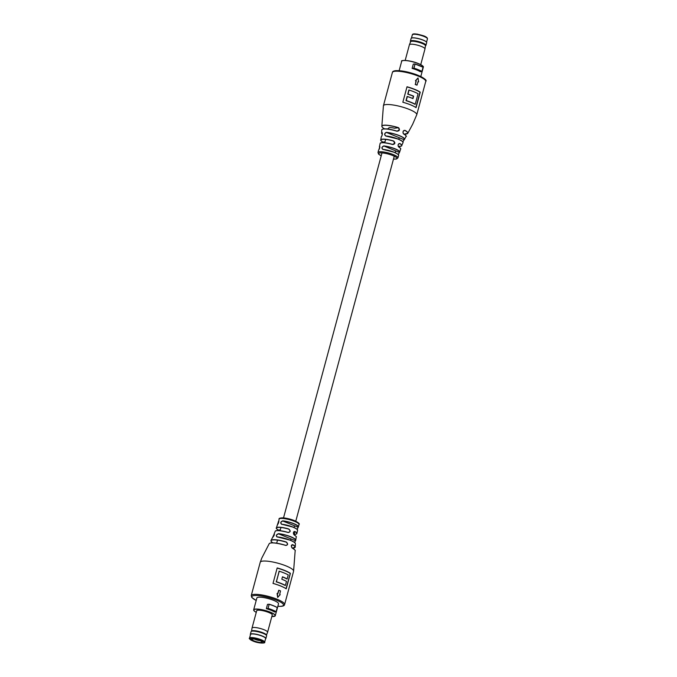 <?xml version="1.0" encoding="UTF-8"?>
<svg xmlns="http://www.w3.org/2000/svg" width="677" height="677" viewBox="0 0 677 677"><rect width="100%" height="100%" fill="white"/><g stroke="black" fill="none" stroke-linecap="round" stroke-linejoin="round"><path stroke-width="1.02" d="M388.42 129.129L388.708 128.055A6.347 1.354 15.1 0 1 389.724 127.623A6.347 1.354 15.1 0 1 394.446 128.215L398.651 127.75C400.082 129.84 399.489 131 396.891 131.211L399.278 129.967L398.584 127.851A13.354 2.852 -164.9 0 0 384.231 125.304A13.354 2.852 -164.9 0 0 384.553 128.858M276.512 528.559A10.62 2.268 15.1 0 1 276.385 527.95A10.62 2.268 15.1 0 1 288.791 529.008C290.848 530.912 290.585 532.071 288.004 532.503A10.908 2.327 -164.9 0 0 275.167 531.36L273.999 534.305A11.264 2.403 15.1 0 1 274.227 534.035C274.498 534.762 274.016 535.862 272.772 537.326L272.848 537.267M286.371 542.04C288.216 543.986 287.97 545.112 285.635 545.408L285.626 545.34C287.81 545.053 288.038 544.003 286.295 542.184L286.371 542.04A12.567 2.683 15.1 0 0 271.003 540.466L272.501 537.623A11.856 2.53 -164.9 0 1 272.772 537.326M277.553 524.675A10.46 2.234 -164.9 0 0 277.358 524.946L278.585 521.205C278.932 521.992 278.585 523.152 277.553 524.675L277.629 524.599M281.7 524.311C280.168 523.016 280.515 521.865 282.732 520.841L282.766 520.994C280.667 521.933 280.346 523.016 281.793 524.243L281.7 524.311A10.46 2.234 -164.9 0 1 293.048 527.197A10.46 2.234 -164.9 0 1 297.558 530.396L296.89 533.484A10.62 2.268 15.1 0 1 296.467 533.941M277.071 536.954C275.742 535.71 276.233 534.618 278.535 533.662L278.56 533.823C276.385 534.703 275.92 535.727 277.164 536.903L277.071 536.954A11.856 2.53 -164.9 0 1 290.255 540.254A11.856 2.53 -164.9 0 1 295.384 543.792L295.248 546.999A12.567 2.683 15.1 0 1 294.842 547.591M268.177 608.428A14.166 3.021 15.1 0 1 276.14 611.686L277.274 607.514L273.72 605.822L269.167 604.214L268.033 608.513L269.192 604.214A14.048 2.996 15.1 0 1 273.703 605.822A14.048 2.996 15.1 0 1 277.257 607.514L277.248 607.591A14.166 3.021 -164.9 0 0 273.736 605.923A14.166 3.021 -164.9 0 0 269.285 604.341M292.447 548.133A12.457 2.657 -164.9 0 0 292.667 544.816L291.313 545.848L292.151 548.04C290.915 545.933 291.127 544.816 292.786 544.689L292.219 544.706C291.144 545.357 291.118 546.441 292.125 547.964C294.732 549.69 295.747 550.613 295.164 550.731A13.472 2.877 -164.9 0 0 292.151 548.04L292.151 548.04M294.013 531.75L294.918 531.673L293.429 532.706L294.224 534.948A10.79 2.302 15.1 0 1 296.001 536.404M287.15 578.937L288.233 574.9A17.263 3.69 -164.9 0 0 284.238 573.021A17.263 3.69 -164.9 0 0 279.246 571.227L276.402 581.755A17.263 3.69 15.1 0 1 281.395 583.54A17.263 3.69 15.1 0 1 285.398 585.419L286.489 581.382A17.263 3.69 -164.9 0 0 282.487 579.504A17.263 3.69 -164.9 0 0 281.81 579.233L282.47 576.787A17.263 3.69 15.1 0 1 283.147 577.058A17.263 3.69 15.1 0 1 287.15 578.937L287.006 579.055A17.263 3.69 -164.9 0 0 282.969 577.151A17.263 3.69 -164.9 0 0 282.427 576.939M277.9 597.351L277.282 593.45A17.712 3.783 15.1 0 1 277.858 593.67L278.907 590.268A17.712 3.783 15.1 0 1 279.728 590.598A17.712 3.783 15.1 0 1 280.515 590.928L279.686 594.414A17.712 3.783 15.1 0 1 280.202 594.643L277.663 597.368L277.088 593.484M277.672 593.602L278.687 590.302M272.196 615.181A8.116 1.735 -164.9 0 0 272.306 614.995A8.116 1.735 -164.9 0 0 266.95 611.813A8.116 1.735 -164.9 0 0 257.929 610.205A8.116 1.735 -164.9 0 0 256.634 610.764A8.116 1.735 -164.9 0 0 256.634 610.976M253.841 610.485A11.213 2.395 15.1 0 1 253.672 609.842L254.442 611.196L256.261 612.355A11.094 2.369 -164.9 0 1 256.456 609.19A11.094 2.369 -164.9 0 1 270.402 612.355A11.094 2.369 -164.9 0 1 271.824 616.552L275.209 615.918L278.526 603.825A11.213 2.395 -164.9 0 0 271.13 599.441A11.213 2.395 -164.9 0 0 258.656 597.216A11.213 2.395 -164.9 0 0 256.871 597.986L253.672 609.842A11.213 2.395 15.1 0 1 255.457 609.08A11.213 2.395 15.1 0 1 270.495 612.245A11.213 2.395 15.1 0 1 275.327 615.689A11.213 2.395 15.1 0 1 274.854 616.163M277.181 567.944L273.009 583.422A17.263 3.69 15.1 0 1 280.727 586.02A17.263 3.69 15.1 0 1 286.227 588.821L290.408 573.343A17.263 3.69 -164.9 0 0 284.907 570.542A17.263 3.69 -164.9 0 0 277.181 567.944A17.357 3.707 15.1 0 1 290.298 573.343L286.168 588.77M278.535 533.662A11.264 2.403 15.1 0 1 290.882 536.785A11.264 2.403 15.1 0 1 295.747 540.178L296.221 537.047A10.908 2.327 -164.9 0 0 294.258 535.05C292.963 533.044 293.226 531.885 295.037 531.563A10.62 2.268 15.1 0 1 296.89 533.484L295.934 534.195L293.683 534.348A10.502 2.243 -164.9 0 0 294.918 531.673L294.461 531.563M276.114 611.813L274.439 611.974A11.213 2.395 -164.9 0 0 266.349 608.674L268.033 608.513M269.167 604.214L267.517 604.358L266.349 608.674M279.246 571.227L276.301 581.763A17.357 3.707 15.1 0 1 285.288 585.427L285.398 585.419M276.402 581.755L279.119 571.236M272.501 537.623L274.227 534.035M297.11 529.482L298.075 527.239L282.766 520.994A10.24 2.183 -164.9 0 1 293.843 523.82A10.24 2.183 -164.9 0 1 298.075 527.239L298.405 526.875A10.358 2.209 15.1 0 1 298.21 527.155L297.169 529.465M294.622 542.624L295.341 540.669L278.56 533.823A11.145 2.378 -164.9 0 1 290.788 536.912A11.145 2.378 -164.9 0 1 295.341 540.669L295.747 540.178A11.264 2.403 15.1 0 1 295.485 540.584L294.681 542.615M288.732 532.494L288.013 532.418C290.425 532.004 290.661 530.912 288.732 529.143A10.502 2.243 -164.9 0 0 278.129 527.408A10.502 2.243 -164.9 0 0 278.281 530.057L280.286 529.888M275.886 543.098L276.741 543.022M276.165 581.831A17.263 3.69 -164.9 0 1 281.217 583.642A17.263 3.69 -164.9 0 1 285.254 585.537L285.271 585.436M287.023 578.953L287.031 578.945A17.357 3.707 15.1 0 0 282.453 576.838M286.032 588.685L290.298 573.343M275.674 530.92A10.79 2.302 15.1 0 1 288.013 532.418L288.004 532.503M294.258 535.05L294.224 534.948C296.044 536.218 296.712 536.92 296.221 537.047M398.787 147.07L398.753 146.951C400.539 148.221 401.165 148.915 400.615 149.05A10.62 2.268 -164.9 0 0 398.787 147.07C397.585 145.09 397.958 143.922 399.895 143.549A10.908 2.327 15.1 0 1 401.833 145.64A10.908 2.327 15.1 0 1 401.326 146.08M403.424 133.843C402.536 131.812 403.077 130.661 405.066 130.399L404.457 130.373C403.103 130.653 402.756 131.77 403.416 133.716C406.115 135.595 406.979 136.534 405.997 136.534A12.567 2.683 -164.9 0 0 403.424 133.843L403.382 133.707C402.595 131.803 403.12 130.729 404.956 130.475L403.907 130.568M404.152 139.733L402.798 141.815L404.228 139.674A11.856 2.53 15.1 0 0 404.499 139.377L404.093 139.724A11.746 2.505 -164.9 0 0 399.345 135.73A11.746 2.505 -164.9 0 0 386.296 132.464C384.434 133.555 384.308 134.715 385.915 135.959A11.145 2.378 15.1 0 1 398.135 139.047M421.889 71.55L421.864 71.559A14.048 2.996 -164.9 0 0 418.318 69.866A14.048 2.996 -164.9 0 0 413.774 68.259L412.124 68.411A11.213 2.395 15.1 0 1 420.214 71.711L421.864 71.559M398.228 154.661L399.447 152.325A10.46 2.234 15.1 0 0 399.642 152.054L398.288 154.652M386.432 128.909L388.53 128.732M380.533 143.059A10.502 2.243 15.1 0 1 392.542 144.413L394.742 143.312L393.591 141.121A10.79 2.302 -164.9 0 0 382.598 139.301A10.79 2.302 -164.9 0 0 382.81 142.06L384.985 141.874M407.326 96.54L406.234 100.577A17.263 3.69 15.1 0 1 411.227 102.362A17.263 3.69 15.1 0 1 415.229 104.241L418.064 93.722A17.263 3.69 -164.9 0 0 414.07 91.844A17.263 3.69 -164.9 0 0 409.077 90.049L407.986 94.086A17.263 3.69 15.1 0 1 412.978 95.88A17.263 3.69 15.1 0 1 413.63 96.151L412.97 98.605A17.263 3.69 -164.9 0 0 412.318 98.326A17.263 3.69 -164.9 0 0 407.326 96.54L407.131 96.447A17.263 3.69 15.1 0 1 412.183 98.258A17.263 3.69 15.1 0 1 412.767 98.504L413.385 96.219A17.263 3.69 -164.9 0 0 412.801 95.973A17.263 3.69 -164.9 0 0 407.749 94.162L408.883 89.965L407.884 94.095A17.357 3.707 15.1 0 1 413.52 96.159L413.385 96.219M415.39 84.422L416.211 80.935A17.712 3.783 -164.9 0 0 415.636 80.715L418.039 77.999L418.555 81.9A17.712 3.783 -164.9 0 0 418.039 81.68L416.998 85.082A17.712 3.783 -164.9 0 0 416.211 84.752A17.712 3.783 -164.9 0 0 415.39 84.422L415.991 80.961A17.263 3.69 -164.9 0 0 415.433 80.749L417.878 78.117M417.142 84.997L416.744 85.09A17.263 3.69 -164.9 0 0 415.974 84.769A17.263 3.69 -164.9 0 0 415.179 84.447M418.691 81.756L418.276 81.909A17.263 3.69 -164.9 0 0 418.005 81.79M402.84 102.244A17.263 3.69 15.1 0 1 410.558 104.842A17.263 3.69 15.1 0 1 416.059 107.635L420.239 92.157A17.263 3.69 -164.9 0 0 414.739 89.364A17.263 3.69 -164.9 0 0 407.012 86.766L402.84 102.244A17.263 3.69 15.1 0 1 410.423 104.774A17.263 3.69 15.1 0 1 413.782 106.306M398.812 143.727L399.777 143.642A10.79 2.302 -164.9 0 1 398.271 146.41L401.461 146.046L403.001 142.695A11.264 2.403 -164.9 0 0 398.169 139.166A11.264 2.403 -164.9 0 0 385.814 136.043C384.13 134.74 384.274 133.504 386.245 132.337A11.856 2.53 15.1 0 1 399.43 135.637A11.856 2.53 15.1 0 1 404.499 139.377L405.997 136.534M393.481 159.087A9.444 2.014 -164.9 0 0 392.795 155.549A9.444 2.014 -164.9 0 0 380.702 152.858A9.444 2.014 -164.9 0 0 381.227 155.778L378.595 154.136L377.994 152.469A10.333 2.209 15.1 0 1 383.495 151.97A10.333 2.209 15.1 0 1 393.498 154.678A10.333 2.209 15.1 0 1 397.941 157.851L398.601 155.524A10.358 2.209 -164.9 0 0 394.141 152.333A10.358 2.209 -164.9 0 0 382.937 149.482C381.337 148.178 381.625 146.994 383.791 145.936A10.46 2.234 15.1 0 1 395.14 148.822A10.46 2.234 15.1 0 1 399.642 152.054L400.615 149.05M379.628 147.214A10.46 2.234 15.1 0 1 379.442 146.604A10.46 2.234 15.1 0 1 379.645 146.3C380.042 147.129 379.763 148.314 378.79 149.845A10.358 2.209 -164.9 0 0 378.595 150.125L378.79 149.845M381.913 133.919A11.856 2.53 15.1 0 1 381.616 133.208A11.856 2.53 15.1 0 1 381.946 132.709C382.539 133.648 382.395 134.884 381.515 136.415A11.264 2.403 -164.9 0 0 381.253 136.822L380.779 139.953A10.908 2.327 15.1 0 1 393.642 140.994C395.58 142.94 395.207 144.116 392.533 144.514A10.62 2.268 -164.9 0 0 380.11 143.516C380.178 142.128 384.324 142.424 392.542 144.413L392.533 144.514M412.124 68.411L413.292 64.095L414.942 63.951L423.049 67.251A14.048 2.996 15.1 0 0 414.967 63.96M413.774 68.259L413.952 68.165A14.166 3.021 15.1 0 1 418.411 69.756A14.166 3.021 15.1 0 1 421.915 71.415L423.023 67.328L421.923 71.44M420.239 92.157L416 107.592M407.004 86.8A17.357 3.707 15.1 0 1 420.129 92.165L420.163 92.165M407.207 96.54L406.132 100.585A17.357 3.707 15.1 0 1 415.119 104.25L415.086 104.36A17.263 3.69 -164.9 0 0 411.049 102.464A17.263 3.69 -164.9 0 0 405.997 100.653L406.234 100.577M413.63 96.151L412.877 98.563M378.866 149.761L379.839 146.486M381.608 136.322L381.557 136.348C382.344 136.221 382.429 131.626 382.133 132.819L382.2 132.904M383.791 145.936L399.312 152.401A10.341 2.209 -164.9 0 0 395.046 148.94A10.341 2.209 -164.9 0 0 383.834 146.08C381.786 147.061 381.515 148.17 383.03 149.405L383.03 149.405A10.24 2.183 15.1 0 1 394.107 152.223M402.756 141.764L404.093 139.724L386.245 132.337M399.337 143.541L399.337 143.541C397.898 144.565 397.704 145.699 398.753 146.951L398.719 146.943C397.644 145.098 397.991 143.998 399.777 143.642L399.303 143.541M393.278 144.497L392.542 144.413M420.129 92.165L419.994 92.216A17.263 3.69 -164.9 0 0 414.552 89.466A17.263 3.69 -164.9 0 0 406.979 86.901M379.645 146.3L379.729 146.444A10.341 2.209 -164.9 0 0 379.831 147.51M383.317 142.652L382.81 142.06M385.814 136.043L398.152 139.047A11.145 2.378 15.1 0 1 402.891 142.052M381.946 132.709L382.031 132.836A11.746 2.505 -164.9 0 0 382.319 134.368L381.616 133.208L381.752 130.001A12.567 2.683 -164.9 0 1 396.891 131.211M382.158 129.409A12.457 2.657 15.1 0 1 396.9 131.084L396.9 131.084C387.566 128.562 382.522 128.207 381.752 130.001M423.023 67.328A14.166 3.021 -164.9 0 0 415.06 64.078L413.808 68.25M253.02 641.026L253.088 641.051C260.323 644.123 268.549 643.446 260.89 640.408L260.823 640.374C253.596 637.311 245.362 637.988 253.02 641.026M264.656 642.194L265.638 638.58A7.819 1.667 -164.9 0 0 260.476 635.517A7.819 1.667 -164.9 0 0 251.776 633.968A7.819 1.667 -164.9 0 0 250.532 634.501L249.551 638.123A7.819 1.667 -164.9 0 1 250.803 637.59A7.819 1.667 -164.9 0 1 261.364 639.824A7.819 1.667 -164.9 0 1 264.656 642.194C265.968 643.429 258.487 643.573 252.944 641.017C249.779 639.291 248.645 638.326 249.551 638.123M261.474 642.558A5.611 1.193 15.1 0 1 255.237 641.449A5.611 1.193 15.1 0 1 251.539 639.257A5.611 1.193 15.1 0 1 252.436 638.868A5.611 1.193 15.1 0 1 258.673 639.985A5.611 1.193 15.1 0 1 262.371 642.177A5.611 1.193 15.1 0 1 261.474 642.558A5.611 1.193 -164.9 0 0 262.371 642.177A5.611 1.193 -164.9 0 0 258.673 639.985A5.611 1.193 -164.9 0 0 252.436 638.868A5.611 1.193 -164.9 0 0 251.539 639.257A5.611 1.193 -164.9 0 0 255.237 641.449A5.611 1.193 -164.9 0 0 261.474 642.558M254.501 639.088A3.69 0.787 -164.9 0 0 255.356 639.494A3.69 0.787 -164.9 0 0 259.892 640.552M254.197 640.958A5.162 1.1 -164.9 0 0 259.672 642.371A5.162 1.1 -164.9 0 0 261.889 641.796A5.162 1.1 -164.9 0 0 259.714 640.476A5.162 1.1 -164.9 0 0 252.149 639.173A5.162 1.1 -164.9 0 0 254.197 640.958M266.459 635.119L267.576 632.276A8.056 1.718 -164.9 0 0 267.593 632.233A8.056 1.718 -164.9 0 0 264.115 629.762A8.056 1.718 -164.9 0 0 253.316 627.486A8.056 1.718 -164.9 0 0 252.03 628.036A8.056 1.718 -164.9 0 0 252.022 628.078L251.556 631.099M250.448 634.814A7.972 1.701 -164.9 0 1 251.658 633.917A7.972 1.701 -164.9 0 1 261.212 635.737A7.972 1.701 -164.9 0 1 265.553 638.893A8.056 1.718 -164.9 0 0 265.596 638.868A8.056 1.718 -164.9 0 0 265.883 638.555L266.611 635.855A8.056 1.718 -164.9 0 0 266.603 635.618L266.416 634.984A7.701 1.642 -164.9 0 0 263.099 632.843A7.701 1.642 -164.9 0 0 252.775 630.668A7.701 1.642 -164.9 0 0 251.666 630.998L251.184 631.455A8.056 1.718 -164.9 0 0 251.057 631.658L250.329 634.357A8.056 1.718 -164.9 0 0 250.414 634.772A8.056 1.718 -164.9 0 0 250.448 634.814L250.414 634.772M266.603 635.618A8.056 1.718 -164.9 0 0 263.141 633.376A8.056 1.718 -164.9 0 0 252.343 631.108A8.056 1.718 -164.9 0 0 251.184 631.455M265.883 638.555A8.056 1.718 -164.9 0 0 260.569 635.398A8.056 1.718 -164.9 0 0 251.616 633.807A8.056 1.718 -164.9 0 0 250.329 634.357M413.088 34.341L417.007 34.07L423.836 35.915M405.176 60.448L409.407 44.767A8.056 1.718 15.1 0 1 409.424 44.724A8.056 1.718 15.1 0 1 410.694 44.217A8.056 1.718 15.1 0 1 421.5 46.485A8.056 1.718 15.1 0 1 424.978 48.922A8.056 1.718 15.1 0 1 424.97 48.964L420.739 64.645M409.424 44.724L410.592 41.754A7.701 1.642 15.1 0 1 411.811 41.272A7.701 1.642 15.1 0 1 422.135 43.438A7.701 1.642 15.1 0 1 425.461 45.765L424.978 48.922M410.541 41.881L410.397 41.382A8.056 1.718 15.1 0 1 410.389 41.145A8.056 1.718 15.1 0 1 411.675 40.595A8.056 1.718 15.1 0 1 422.473 42.871A8.056 1.718 15.1 0 1 425.943 45.342A8.056 1.718 15.1 0 1 425.816 45.545L425.444 45.901M410.389 41.145L411.117 38.445A8.056 1.718 15.1 0 1 411.404 38.132A8.056 1.718 15.1 0 1 412.403 37.895A8.056 1.718 15.1 0 1 420.535 39.224A8.056 1.718 15.1 0 1 426.586 42.228A8.056 1.718 15.1 0 1 426.671 42.643L425.943 45.342M412.344 34.806L411.455 38.107A7.972 1.701 15.1 0 1 411.506 38.073A7.972 1.701 15.1 0 1 412.496 37.836A7.972 1.701 15.1 0 1 420.535 39.156A7.972 1.701 15.1 0 1 426.518 42.126A7.972 1.701 15.1 0 1 426.552 42.177L427.449 38.877C427.568 37.861 426.383 36.88 423.912 35.923C416.465 33.664 412.606 33.283 412.344 34.806A7.819 1.667 15.1 0 1 413.588 34.265A7.819 1.667 15.1 0 1 423.997 36.448A7.819 1.667 15.1 0 1 427.449 38.877M271.054 541.168A12.567 2.683 15.1 0 1 271.003 540.466L271.409 541.752L272.839 542.852M285.635 545.408A13.472 2.877 -164.9 0 0 269.192 543.724L261.813 558.017L260.239 562.257A17.263 3.69 15.1 0 1 269.446 561.428A17.263 3.69 15.1 0 1 286.143 565.947A17.263 3.69 15.1 0 1 293.581 571.253L295.164 550.731M274.109 534.948A11.264 2.403 15.1 0 1 273.999 534.305L274.202 535.177M278.552 522.077A10.358 2.209 15.1 0 1 278.399 521.476A10.358 2.209 15.1 0 1 278.585 521.205M294.554 521.358A10.333 2.209 -164.9 0 0 284.568 518.658A10.333 2.209 -164.9 0 0 279.059 519.149C278.746 518.404 279.914 517.964 282.554 517.829L294.419 520.588C298.464 522.568 299.996 523.88 299.006 524.531A10.333 2.209 -164.9 0 0 294.554 521.358M282.732 520.841A10.358 2.209 15.1 0 1 293.936 523.693A10.358 2.209 15.1 0 1 298.405 526.875L299.006 524.531M295.384 543.792C295.172 543.834 296.814 543.199 290.23 540.17L277.147 536.895A11.746 2.505 15.1 0 1 290.213 540.17A11.746 2.505 15.1 0 1 295.087 543.081M281.793 524.243A10.341 2.209 15.1 0 1 293.014 527.095L281.446 524.15M277.858 606.287A16.383 3.495 -164.9 0 0 280.896 606.296A16.383 3.495 -164.9 0 0 276.453 600.144A16.383 3.495 -164.9 0 0 254.501 595.523A16.383 3.495 -164.9 0 0 256.202 600.448M256.194 600.482L251.793 597.478L251.252 595.574A17.263 3.69 15.1 0 1 254.01 594.389A17.263 3.69 15.1 0 1 277.155 599.263A17.263 3.69 15.1 0 1 284.594 604.569L293.581 571.253M273.017 583.388A17.263 3.69 15.1 0 1 280.591 585.952A17.263 3.69 15.1 0 1 283.951 587.484M279.051 571.143A17.263 3.69 15.1 0 1 284.103 572.954A17.263 3.69 15.1 0 1 287.454 574.485M290.162 573.394A17.263 3.69 -164.9 0 0 284.721 570.643A17.263 3.69 -164.9 0 0 277.147 568.079M281.81 579.224A17.263 3.69 15.1 0 1 282.351 579.436A17.263 3.69 15.1 0 1 285.711 580.968M292.786 544.689A12.567 2.683 15.1 0 1 295.248 546.999L292.456 548.142M280.143 518.514A9.444 2.014 15.1 0 1 294.309 520.571M277.257 607.582L276.148 611.703M276.089 611.83A14.048 2.996 -164.9 0 0 268.007 608.53M278.763 521.392L278.67 521.349A10.24 2.183 -164.9 0 0 278.712 522.322M274.38 534.229L274.303 534.195A11.145 2.378 -164.9 0 0 274.21 535.143M293.039 527.104A10.341 2.209 15.1 0 1 297.372 529.786M292.142 547.981A13.354 2.852 15.1 0 1 294.8 549.919M269.92 543.208A13.354 2.852 15.1 0 1 285.626 545.34M286.295 542.192A12.457 2.657 -164.9 0 0 273.398 539.882A12.457 2.657 -164.9 0 0 272.856 542.852M405.066 130.399A13.472 2.877 15.1 0 1 407.808 133.276A13.472 2.877 15.1 0 1 407.08 133.792M404.956 130.475A13.354 2.852 -164.9 0 1 404.152 134.148L407.808 133.276L412.665 124.246L416.761 114.743A17.263 3.69 -164.9 0 0 409.323 109.437A17.263 3.69 -164.9 0 0 392.618 104.918A17.263 3.69 -164.9 0 0 383.419 105.747L381.836 126.269A13.472 2.877 15.1 0 1 398.651 127.75M402.146 60.837A11.094 2.369 15.1 0 1 418.462 63.604C425.317 66.896 422.905 66.981 423.328 67.158A11.213 2.395 -164.9 0 0 418.496 63.714A11.213 2.395 -164.9 0 0 403.467 60.549A11.213 2.395 -164.9 0 0 401.673 61.311C399.929 59.923 410.474 60.084 418.479 63.604M398.601 155.524C398.178 155.321 400.488 155.304 394.124 152.232A10.24 2.183 15.1 0 1 398.448 154.923M395.165 71.254A17.263 3.69 -164.9 0 0 392.406 72.431C392.533 71.457 393.667 70.865 395.8 70.662C401.199 70.459 407.943 71.745 416.017 74.512C424.09 77.94 427.331 80.241 425.748 81.426A17.263 3.69 -164.9 0 0 418.31 76.12A17.263 3.69 -164.9 0 0 395.165 71.254M408.883 89.965A17.263 3.69 15.1 0 1 413.935 91.776A17.263 3.69 15.1 0 1 417.286 93.308M415.864 107.508L419.994 92.216M380.999 140.596A10.908 2.327 15.1 0 1 380.779 139.953C380.288 140.08 380.956 140.782 382.776 142.052M382.2 127.081A13.472 2.877 15.1 0 1 381.836 126.269C381.777 126.971 382.793 127.894 384.883 129.036M396.104 70.704A16.383 3.495 15.1 0 1 413.545 73.7A16.383 3.495 15.1 0 1 425.131 79.996M418.496 63.613A11.094 2.369 15.1 0 1 423.159 66.515M415.06 64.078L413.952 68.165M405.997 100.653L407.131 96.447M398.778 146.968A10.502 2.243 15.1 0 1 400.488 148.441M403.424 133.733A12.457 2.657 15.1 0 1 405.946 135.832M385.653 139.403L384.748 142.754M382.006 152.892L283.528 517.88M280.938 527.485L280.066 530.692M277.519 540.144L276.69 543.208M399.244 137.744L398.812 139.327M395.681 150.92L395.207 152.697M394.259 156.201L295.781 521.188M294.537 525.792L294.063 527.544M291 538.9L290.611 540.331M278.721 530.582L278.247 530.049C276.461 528.779 275.835 528.085 276.385 527.95L277.358 524.946M278.712 522.348L279.059 519.149M284.594 604.569C284.45 605.551 283.325 606.135 281.2 606.338L277.849 606.321M251.252 595.574L260.239 562.257M269.192 543.724C270.377 542.184 275.852 542.717 285.635 545.332L286.32 545.425M275.167 531.36C275.488 530.032 279.77 530.379 288.013 532.418M293.023 527.095C299.242 530.049 297.22 530.252 297.558 530.396M294.224 534.948L293.395 533.332L293.666 532.139C294.529 530.666 294.715 531.597 294.224 534.948L294.224 534.948C293.149 533.425 293.234 532.291 294.487 531.563M277.282 607.54L276.14 611.771M398.152 139.047C405.438 142.652 402.409 142.373 403.001 142.695M399.151 70.679L401.673 61.311M392.406 72.431L383.419 105.747M377.994 152.469L378.595 150.125M379.831 147.535L379.442 146.604L380.11 143.516M425.748 81.426L416.761 114.743M420.806 76.518L423.328 67.158M393.472 159.12L396.561 158.993L397.941 157.851M394.124 152.232L383.013 149.397M421.915 71.508L423.057 67.277M252.03 628.036L256.744 610.578M267.593 632.233L272.298 614.775"/></g></svg>
